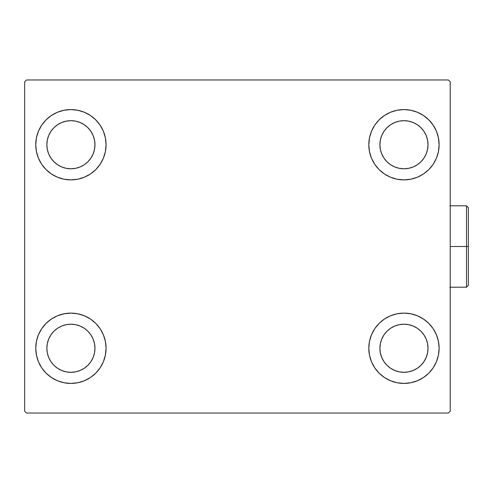 <?xml version="1.0" encoding="UTF-8"?>
<svg xmlns="http://www.w3.org/2000/svg" width="493" height="493" viewBox="0 0 493 493"><rect width="100%" height="100%" fill="white"/><g stroke="black" fill="none" stroke-linecap="round" stroke-linejoin="round"><path stroke-width="0.74" d="M35.755 348.268A35.157 35.157 0 0 1 70.906 313.11A35.157 35.157 0 0 1 106.063 348.268L105.385 355.126L103.388 361.72L100.141 367.796L95.765 373.127L90.441 377.496L84.358 380.744L77.765 382.747L70.906 383.425L64.047 382.747L57.453 380.744L51.377 377.496L46.046 373.127L41.677 367.796L38.429 361.72L36.427 355.126L35.755 348.268L36.427 341.409L38.429 334.815L41.677 328.732L46.046 323.408L51.377 319.033L57.453 315.785L64.047 313.788L70.906 313.11L77.765 313.788L84.358 315.785L90.441 319.033L95.765 323.408L100.141 328.732L103.388 334.815L105.385 341.409L106.063 348.268A35.157 35.157 0 0 1 70.906 383.425A35.157 35.157 0 0 1 35.755 348.268L36.427 341.409L38.429 334.815M368.807 144.732A35.157 35.157 0 0 1 403.958 109.575A35.157 35.157 0 0 1 439.115 144.732L438.437 151.591L436.441 158.185L433.193 164.268L428.818 169.592L423.493 173.967L417.411 177.215L410.817 179.212L403.958 179.89L397.099 179.212L390.505 177.215L384.429 173.967L379.099 169.592L374.729 164.268L371.482 158.185L369.479 151.591L368.807 144.732L369.479 137.874L371.482 131.28L374.729 125.204L379.099 119.873L384.429 115.504L390.505 112.256L397.099 110.253L403.958 109.575L410.817 110.253L417.411 112.256L423.493 115.504L428.818 119.873L433.193 125.204L436.441 131.28L438.437 137.874L439.115 144.732A35.157 35.157 0 0 1 403.958 179.89A35.157 35.157 0 0 1 368.807 144.732M368.807 348.268A35.157 35.157 0 0 1 403.958 313.11A35.157 35.157 0 0 1 439.115 348.268L438.437 355.126L436.441 361.72L433.193 367.796L428.818 373.127L423.493 377.496L417.411 380.744L410.817 382.747L403.958 383.425L397.099 382.747L390.505 380.744L384.429 377.496L379.099 373.127L374.729 367.796L371.482 361.72L369.479 355.126L368.807 348.268L369.479 341.409L371.482 334.815L374.729 328.732L379.099 323.408L384.429 319.033L390.505 315.785L397.099 313.788L403.958 313.11L410.817 313.788L417.411 315.785L423.493 319.033L428.818 323.408L433.193 328.732L436.441 334.815L438.437 341.409L439.115 348.268A35.157 35.157 0 0 1 403.958 383.425A35.157 35.157 0 0 1 368.807 348.268M35.755 144.732A35.157 35.157 0 0 1 70.906 109.575A35.157 35.157 0 0 1 106.063 144.732L105.385 151.591L103.388 158.185L100.141 164.268L95.765 169.592L90.441 173.967L84.358 177.215L77.765 179.212L70.906 179.89L64.047 179.212L57.453 177.215L51.377 173.967L46.046 169.592L41.677 164.268L38.429 158.185L36.427 151.591L35.755 144.732L36.427 137.874L38.429 131.28L41.677 125.204L46.046 119.873L51.377 115.504L57.453 112.256L64.047 110.253L70.906 109.575L77.765 110.253L84.358 112.256L90.441 115.504L95.765 119.873L100.141 125.204L103.388 131.28L105.385 137.874L106.063 144.732A35.157 35.157 0 0 1 70.906 179.89A35.157 35.157 0 0 1 35.755 144.732L36.427 137.874L38.429 131.28M46.853 144.732A24.052 24.052 0 0 1 70.906 120.68A24.052 24.052 0 0 1 94.964 144.732A24.052 24.052 0 0 1 70.906 168.785A24.052 24.052 0 0 1 46.853 144.732L47.316 140.043L48.684 135.532L50.908 131.372L53.897 127.724L57.545 124.735L61.705 122.51L66.216 121.142L70.906 120.68L75.602 121.142L80.112 122.51L84.272 124.735L87.914 127.724L90.909 131.372L93.128 135.532L94.502 140.043L94.964 144.732L94.502 149.428L93.128 153.939L90.909 158.099L87.914 161.741L84.272 164.736L80.112 166.954L75.602 168.323L70.906 168.785L66.216 168.323L61.705 166.954L57.545 164.736L53.897 161.741L50.908 158.099L48.684 153.939L47.316 149.428L46.853 144.732M379.906 348.268A24.052 24.052 0 0 1 403.958 324.215A24.052 24.052 0 0 1 428.016 348.268A24.052 24.052 0 0 1 403.958 372.32A24.052 24.052 0 0 1 379.906 348.268L380.368 343.572L381.736 339.061L383.961 334.901L386.95 331.259L390.598 328.264L394.757 326.046L399.268 324.677L403.958 324.215L408.654 324.677L413.165 326.046L417.325 328.264L420.967 331.259L423.962 334.901L426.18 339.061L427.554 343.572L428.016 348.268L427.554 352.957L426.18 357.468L423.962 361.628L420.967 365.276L417.325 368.265L413.165 370.49L408.654 371.858L403.958 372.32L399.268 371.858L394.757 370.49L390.598 368.265L386.95 365.276L383.961 361.628L381.736 357.468L380.368 352.957L379.906 348.268M379.906 144.732A24.052 24.052 0 0 1 403.958 120.68A24.052 24.052 0 0 1 428.016 144.732A24.052 24.052 0 0 1 403.958 168.785A24.052 24.052 0 0 1 379.906 144.732L380.368 140.043L381.736 135.532L383.961 131.372L386.95 127.724L390.598 124.735L394.757 122.51L399.268 121.142L403.958 120.68L408.654 121.142L413.165 122.51L417.325 124.735L420.967 127.724L423.962 131.372L426.18 135.532L427.554 140.043L428.016 144.732L427.554 149.428L426.18 153.939L423.962 158.099L420.967 161.741L417.325 164.736L413.165 166.954L408.654 168.323L403.958 168.785L399.268 168.323L394.757 166.954L390.598 164.736L386.95 161.741L383.961 158.099L381.736 153.939L380.368 149.428L379.906 144.732M46.853 348.268A24.052 24.052 0 0 1 70.906 324.215A24.052 24.052 0 0 1 94.964 348.268A24.052 24.052 0 0 1 70.906 372.32A24.052 24.052 0 0 1 46.853 348.268L47.316 343.572L48.684 339.061L50.908 334.901L53.897 331.259L57.545 328.264L61.705 326.046L66.216 324.677L70.906 324.215L75.602 324.677L80.112 326.046L84.272 328.264L87.914 331.259L90.909 334.901L93.128 339.061L94.502 343.572L94.964 348.268L94.502 352.957L93.128 357.468L90.909 361.628L87.914 365.276L84.272 368.265L80.112 370.49L75.602 371.858L70.906 372.32L66.216 371.858L61.705 370.49L57.545 368.265L53.897 365.276L50.908 361.628L48.684 357.468L47.316 352.957L46.853 348.268M448.365 79.971L26.499 79.971L24.65 81.826L24.65 411.174L26.499 413.029L448.365 413.029L450.22 411.174L450.22 81.826L448.365 79.971L26.499 79.971L24.65 81.826L24.65 411.174L26.499 413.029L448.365 413.029L450.22 411.174L450.22 81.826L448.365 79.971M41.677 328.732L46.046 323.408M46.046 373.127L41.677 367.796M38.429 361.72L36.427 355.126M428.818 119.873L433.193 125.204M436.441 131.28L438.437 137.874M439.115 144.732L438.437 151.591L436.441 158.185M433.193 164.268L428.818 169.592M428.818 323.408L433.193 328.732M436.441 334.815L438.437 341.409M439.115 348.268L438.437 355.126L436.441 361.72M433.193 367.796L428.818 373.127M41.677 125.204L46.046 119.873M46.046 169.592L41.677 164.268M38.429 158.185L36.427 151.591M95.765 169.592L90.441 173.967M90.441 115.504L95.765 119.873L100.141 125.204M384.429 377.496L379.099 373.127L374.729 367.796M379.099 323.408L384.429 319.033M374.729 125.204L379.099 119.873L384.429 115.504M100.141 367.796L95.765 373.127L90.441 377.496M105.385 137.874L103.388 131.28M57.453 112.256L51.377 115.504M369.479 355.126L371.482 361.72M417.411 380.744L423.493 377.496M397.099 110.253L395.287 110.666M379.099 169.592L384.429 173.967M95.765 323.408L90.441 319.033M77.765 382.747L79.583 382.334M466.501 246.5L466.501 287.209L466.501 246.5L450.22 246.5L466.501 246.5L466.501 205.791L466.501 246.5L468.35 246.5L466.501 246.5M468.35 285.355L468.35 246.5L468.35 285.355L466.501 287.209L449.844 287.209M468.35 207.645L468.35 246.5L468.35 207.645L466.501 205.791L468.35 207.645M449.844 205.791L466.501 205.791"/></g></svg>
